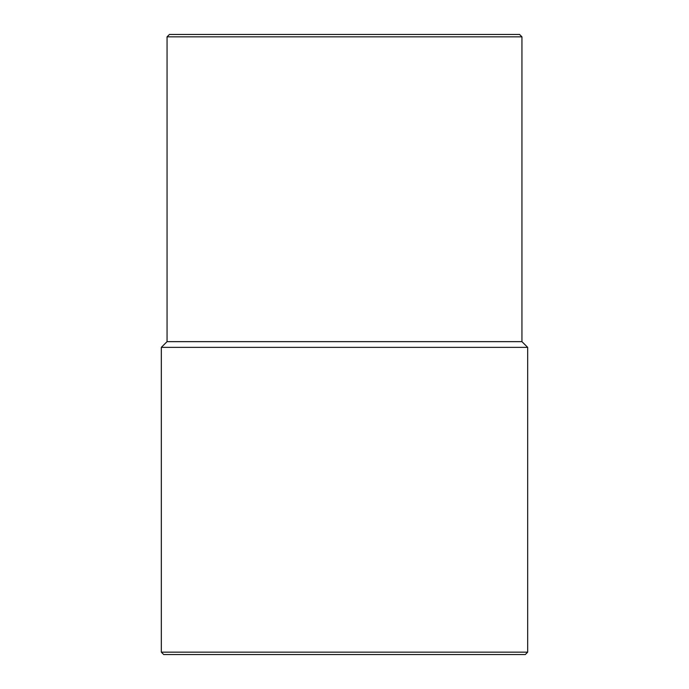 <?xml version="1.0" encoding="UTF-8"?>
<svg xmlns="http://www.w3.org/2000/svg" width="689" height="689" viewBox="0 0 689 689"><rect width="100%" height="100%" fill="white"/><g stroke="black" fill="none" stroke-linecap="round" stroke-linejoin="round"><path stroke-width="1.03" d="M167.057 36.836L169.442 34.45L519.558 34.45L521.943 36.836L167.057 36.836L167.057 341.641L521.943 341.641L527.671 347.359L161.329 347.359L161.329 652.164L527.671 652.164L527.671 347.359M527.671 652.164L525.285 654.55L163.715 654.55L161.329 652.164M521.943 36.836L521.943 341.641M167.057 341.641L161.329 347.359"/></g></svg>
